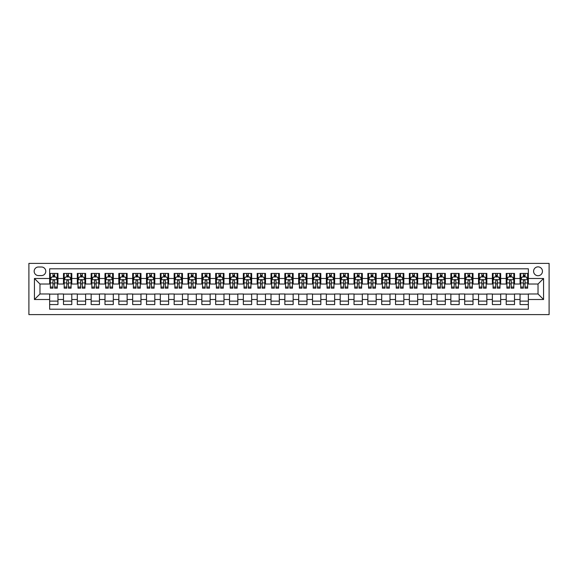<?xml version="1.0" encoding="UTF-8"?>
<svg xmlns="http://www.w3.org/2000/svg" width="578" height="578" viewBox="0 0 578 578"><rect width="100%" height="100%" fill="white"/><g stroke="black" fill="none" stroke-linecap="round" stroke-linejoin="round"><path stroke-width="0.87" d="M538.031 266.863A4.429 4.429 0 0 0 533.602 271.292A4.429 4.429 0 0 0 538.031 275.72A4.429 4.429 0 0 0 542.46 271.292A4.429 4.429 0 0 0 538.031 266.863M28.9 314.598L549.1 314.598L549.1 263.402L28.9 263.402L28.9 314.598M528.35 273.437L520.048 273.437L520.048 278.488L514.514 278.488L514.514 284.022L520.048 284.022L520.048 278.488M514.514 278.488L514.514 273.437L506.212 273.437L506.212 278.488L500.678 278.488L500.678 284.022L506.212 284.022L506.212 278.488M500.678 278.488L500.678 273.437L492.377 273.437L492.377 278.488L486.842 278.488L486.842 284.022L492.377 284.022L492.377 278.488M486.842 278.488L486.842 273.437L478.541 273.437L478.541 278.488L473.006 278.488L473.006 284.022L478.541 284.022L478.541 278.488M473.006 278.488L473.006 273.437L464.705 273.437L464.705 278.488L459.17 278.488L459.17 284.022L464.705 284.022L464.705 278.488M459.17 278.488L459.17 273.437L450.869 273.437L450.869 278.488L445.335 278.488L445.335 284.022L450.869 284.022L450.869 278.488M445.335 278.488L445.335 273.437L437.033 273.437L437.033 278.488L431.499 278.488L431.499 284.022L437.033 284.022L437.033 278.488M431.499 278.488L431.499 273.437L423.197 273.437L423.197 278.488L417.67 278.488L417.67 284.022L423.197 284.022L423.197 278.488M417.67 278.488L417.67 273.437L409.369 273.437L409.369 278.488L403.834 278.488L403.834 284.022L409.369 284.022L409.369 278.488M403.834 278.488L403.834 273.437L395.533 273.437L395.533 278.488L389.998 278.488L389.998 284.022L395.533 284.022L395.533 278.488M389.998 278.488L389.998 273.437L381.697 273.437L381.697 278.488L376.162 278.488L376.162 284.022L381.697 284.022L381.697 278.488M376.162 278.488L376.162 273.437L367.861 273.437L367.861 278.488L362.327 278.488L362.327 284.022L367.861 284.022L367.861 278.488M362.327 278.488L362.327 273.437L354.025 273.437L354.025 278.488L348.491 278.488L348.491 284.022L354.025 284.022L354.025 278.488M348.491 278.488L348.491 273.437L340.189 273.437L340.189 278.488L334.655 278.488L334.655 284.022L340.189 284.022L340.189 278.488M334.655 278.488L334.655 273.437L326.353 273.437L326.353 278.488L320.819 278.488L320.819 284.022L326.353 284.022L326.353 278.488M320.819 278.488L320.819 273.437L312.517 273.437L312.517 278.488L306.983 278.488L306.983 284.022L312.517 284.022L312.517 278.488M306.983 278.488L306.983 273.437L298.681 273.437L298.681 278.488L293.147 278.488L293.147 284.022L298.681 284.022L298.681 278.488M293.147 278.488L293.147 273.437L284.853 273.437L284.853 278.488L279.319 278.488L279.319 284.022L284.853 284.022L284.853 278.488M279.319 278.488L279.319 273.437L271.017 273.437L271.017 278.488L265.483 278.488L265.483 284.022L271.017 284.022L271.017 278.488M265.483 278.488L265.483 273.437L257.181 273.437L257.181 278.488L251.647 278.488L251.647 284.022L257.181 284.022L257.181 278.488M251.647 278.488L251.647 273.437L243.345 273.437L243.345 278.488L237.811 278.488L237.811 284.022L243.345 284.022L243.345 278.488M237.811 278.488L237.811 273.437L229.509 273.437L229.509 278.488L223.975 278.488L223.975 284.022L229.509 284.022L229.509 278.488M223.975 278.488L223.975 273.437L215.673 273.437L215.673 278.488L210.139 278.488L210.139 284.022L215.673 284.022L215.673 278.488M210.139 278.488L210.139 273.437L201.838 273.437L201.838 278.488L196.303 278.488L196.303 284.022L201.838 284.022L201.838 278.488M196.303 278.488L196.303 273.437L188.002 273.437L188.002 278.488L182.467 278.488L182.467 284.022L188.002 284.022L188.002 278.488M182.467 278.488L182.467 273.437L174.166 273.437L174.166 278.488L168.632 278.488L168.632 284.022L174.166 284.022L174.166 278.488M168.632 278.488L168.632 273.437L160.33 273.437L160.33 278.488L154.803 278.488L154.803 284.022L160.33 284.022L160.33 278.488M154.803 278.488L154.803 273.437L146.501 273.437L146.501 278.488L140.967 278.488L140.967 284.022L146.501 284.022L146.501 278.488M140.967 278.488L140.967 273.437L132.665 273.437L132.665 278.488L127.131 278.488L127.131 284.022L132.665 284.022L132.665 278.488M127.131 278.488L127.131 273.437L118.83 273.437L118.83 278.488L113.295 278.488L113.295 284.022L118.83 284.022L118.83 278.488M113.295 278.488L113.295 273.437L104.994 273.437L104.994 278.488L99.459 278.488L99.459 284.022L104.994 284.022L104.994 278.488M99.459 278.488L99.459 273.437L91.158 273.437L91.158 278.488L85.623 278.488L85.623 284.022L91.158 284.022L91.158 278.488M85.623 278.488L85.623 273.437L77.322 273.437L77.322 278.488L71.788 278.488L71.788 284.022L77.322 284.022L77.322 278.488M71.788 278.488L71.788 273.437L63.486 273.437L63.486 284.022L57.952 284.022L57.952 273.437L49.65 273.437M49.65 304.563L57.952 304.563L57.952 293.978L63.486 293.978L63.486 304.563L71.788 304.563L71.788 293.978L77.322 293.978L77.322 299.512L71.788 299.512M77.322 299.512L77.322 304.563L85.623 304.563L85.623 293.978L91.158 293.978L91.158 299.512L85.623 299.512M91.158 299.512L91.158 304.563L99.459 304.563L99.459 293.978L104.994 293.978L104.994 299.512L99.459 299.512M104.994 299.512L104.994 304.563L113.295 304.563L113.295 293.978L118.83 293.978L118.83 299.512L113.295 299.512M118.83 299.512L118.83 304.563L127.131 304.563L127.131 293.978L132.665 293.978L132.665 299.512L127.131 299.512M132.665 299.512L132.665 304.563L140.967 304.563L140.967 293.978L146.501 293.978L146.501 299.512L140.967 299.512M146.501 299.512L146.501 304.563L154.803 304.563L154.803 293.978L160.33 293.978L160.33 299.512L154.803 299.512M160.33 299.512L160.33 304.563L168.632 304.563L168.632 293.978L174.166 293.978L174.166 299.512L168.632 299.512M174.166 299.512L174.166 304.563L182.467 304.563L182.467 293.978L188.002 293.978L188.002 299.512L182.467 299.512M188.002 299.512L188.002 304.563L196.303 304.563L196.303 293.978L201.838 293.978L201.838 299.512L196.303 299.512M201.838 299.512L201.838 304.563L210.139 304.563L210.139 293.978L215.673 293.978L215.673 299.512L210.139 299.512M215.673 299.512L215.673 304.563L223.975 304.563L223.975 293.978L229.509 293.978L229.509 299.512L223.975 299.512M229.509 299.512L229.509 304.563L237.811 304.563L237.811 293.978L243.345 293.978L243.345 299.512L237.811 299.512M243.345 299.512L243.345 304.563L251.647 304.563L251.647 293.978L257.181 293.978L257.181 299.512L251.647 299.512M257.181 299.512L257.181 304.563L265.483 304.563L265.483 293.978L271.017 293.978L271.017 299.512L265.483 299.512M271.017 299.512L271.017 304.563L279.319 304.563L279.319 293.978L284.853 293.978L284.853 299.512L279.319 299.512M284.853 299.512L284.853 304.563L293.147 304.563L293.147 293.978L298.681 293.978L298.681 299.512L293.147 299.512M298.681 299.512L298.681 304.563L306.983 304.563L306.983 293.978L312.517 293.978L312.517 299.512L306.983 299.512M312.517 299.512L312.517 304.563L320.819 304.563L320.819 293.978L326.353 293.978L326.353 299.512L320.819 299.512M326.353 299.512L326.353 304.563L334.655 304.563L334.655 293.978L340.189 293.978L340.189 299.512L334.655 299.512M340.189 299.512L340.189 304.563L348.491 304.563L348.491 293.978L354.025 293.978L354.025 299.512L348.491 299.512M354.025 299.512L354.025 304.563L362.327 304.563L362.327 293.978L367.861 293.978L367.861 299.512L362.327 299.512M367.861 299.512L367.861 304.563L376.162 304.563L376.162 293.978L381.697 293.978L381.697 299.512L376.162 299.512M381.697 299.512L381.697 304.563L389.998 304.563L389.998 293.978L395.533 293.978L395.533 299.512L389.998 299.512M395.533 299.512L395.533 304.563L403.834 304.563L403.834 293.978L409.369 293.978L409.369 299.512L403.834 299.512M409.369 299.512L409.369 304.563L417.67 304.563L417.67 293.978L423.197 293.978L423.197 299.512L417.67 299.512M423.197 299.512L423.197 304.563L431.499 304.563L431.499 293.978L437.033 293.978L437.033 299.512L431.499 299.512M437.033 299.512L437.033 304.563L445.335 304.563L445.335 293.978L450.869 293.978L450.869 299.512L445.335 299.512M450.869 299.512L450.869 304.563L459.17 304.563L459.17 293.978L464.705 293.978L464.705 299.512L459.17 299.512M464.705 299.512L464.705 304.563L473.006 304.563L473.006 293.978L478.541 293.978L478.541 299.512L473.006 299.512M478.541 299.512L478.541 304.563L486.842 304.563L486.842 293.978L492.377 293.978L492.377 299.512L486.842 299.512M492.377 299.512L492.377 304.563L500.678 304.563L500.678 293.978L506.212 293.978L506.212 299.512L500.678 299.512M506.212 299.512L506.212 304.563L514.514 304.563L514.514 293.978L520.048 293.978L520.048 299.512L514.514 299.512M38.444 275.583L41.493 275.583A4.292 4.292 0 0 0 45.778 271.292A4.292 4.292 0 0 0 41.493 267L38.444 267A4.292 4.292 0 0 0 34.16 271.292A4.292 4.292 0 0 0 38.444 275.583M528.35 278.488L528.35 268.799L49.65 268.799L49.65 284.022L39.969 284.022L39.969 293.978L49.65 293.978L49.65 309.201L528.35 309.201L528.35 293.978L538.031 293.978L538.031 284.022L528.35 284.022L528.35 278.488L543.566 278.488L543.566 299.512L528.35 299.512M49.65 299.512L34.434 299.512L34.434 278.488L49.65 278.488M520.048 299.512L520.048 304.563L528.35 304.563M49.65 276.891L50.344 276.891M52.974 276.891L54.635 276.891M57.265 276.891L57.952 276.891M49.65 283.877L50.344 283.877M52.974 283.877L54.635 283.877M57.265 283.877L57.952 283.877M49.65 294.123L57.952 294.123M49.65 301.109L57.952 301.109M63.486 283.877L64.18 283.877M66.81 283.877L68.471 283.877M71.094 283.877L71.788 283.877M63.486 276.891L64.18 276.891M66.81 276.891L68.471 276.891M71.094 276.891L71.788 276.891M63.486 294.123L71.788 294.123M63.486 301.109L71.788 301.109M77.322 294.123L85.623 294.123M77.322 301.109L85.623 301.109M77.322 276.891L78.016 276.891M80.645 276.891L82.3 276.891M84.93 276.891L85.623 276.891M77.322 283.877L78.016 283.877M80.645 283.877L82.3 283.877M84.93 283.877L85.623 283.877M91.158 294.123L99.459 294.123M91.158 301.109L99.459 301.109M91.158 276.891L91.851 276.891M94.481 276.891L96.136 276.891M98.766 276.891L99.459 276.891M91.158 283.877L91.851 283.877M94.481 283.877L96.136 283.877M98.766 283.877L99.459 283.877M104.994 294.123L113.295 294.123M104.994 301.109L113.295 301.109M104.994 276.891L105.687 276.891M108.31 276.891L109.972 276.891M112.602 276.891L113.295 276.891M104.994 283.877L105.687 283.877M108.31 283.877L109.972 283.877M112.602 283.877L113.295 283.877M118.83 294.123L127.131 294.123M118.83 301.109L127.131 301.109M118.83 276.891L119.523 276.891M122.146 276.891L123.808 276.891M126.438 276.891L127.131 276.891M118.83 283.877L119.523 283.877M122.146 283.877L123.808 283.877M126.438 283.877L127.131 283.877M132.665 294.123L140.967 294.123M132.665 301.109L140.967 301.109M132.665 276.891L133.352 276.891M135.982 276.891L137.643 276.891M140.273 276.891L140.967 276.891M132.665 283.877L133.352 283.877M135.982 283.877L137.643 283.877M140.273 283.877L140.967 283.877M146.501 294.123L154.803 294.123M146.501 301.109L154.803 301.109M146.501 276.891L147.188 276.891M149.818 276.891L151.479 276.891M154.109 276.891L154.803 276.891M146.501 283.877L147.188 283.877M149.818 283.877L151.479 283.877M154.109 283.877L154.803 283.877M160.33 294.123L168.632 294.123M160.33 301.109L168.632 301.109M160.33 276.891L161.024 276.891M163.653 276.891L165.315 276.891M167.945 276.891L168.632 276.891M160.33 283.877L161.024 283.877M163.653 283.877L165.315 283.877M167.945 283.877L168.632 283.877M174.166 294.123L182.467 294.123M174.166 301.109L182.467 301.109M174.166 276.891L174.859 276.891M177.489 276.891L179.151 276.891M181.781 276.891L182.467 276.891M174.166 283.877L174.859 283.877M177.489 283.877L179.151 283.877M181.781 283.877L182.467 283.877M188.002 294.123L196.303 294.123M188.002 301.109L196.303 301.109M188.002 276.891L188.695 276.891M191.325 276.891L192.987 276.891M195.61 276.891L196.303 276.891M188.002 283.877L188.695 283.877M191.325 283.877L192.987 283.877M195.61 283.877L196.303 283.877M201.838 294.123L210.139 294.123M201.838 301.109L210.139 301.109M201.838 276.891L202.531 276.891M205.161 276.891L206.823 276.891M209.446 276.891L210.139 276.891M201.838 283.877L202.531 283.877M205.161 283.877L206.823 283.877M209.446 283.877L210.139 283.877M215.673 294.123L223.975 294.123M215.673 301.109L223.975 301.109M215.673 276.891L216.367 276.891M218.997 276.891L220.651 276.891M223.281 276.891L223.975 276.891M215.673 283.877L216.367 283.877M218.997 283.877L220.651 283.877M223.281 283.877L223.975 283.877M229.509 294.123L237.811 294.123M229.509 301.109L237.811 301.109M229.509 276.891L230.203 276.891M232.833 276.891L234.487 276.891M237.117 276.891L237.811 276.891M229.509 283.877L230.203 283.877M232.833 283.877L234.487 283.877M237.117 283.877L237.811 283.877M243.345 294.123L251.647 294.123M243.345 301.109L251.647 301.109M243.345 276.891L244.039 276.891M246.661 276.891L248.323 276.891M250.953 276.891L251.647 276.891M243.345 283.877L244.039 283.877M246.661 283.877L248.323 283.877M250.953 283.877L251.647 283.877M257.181 294.123L265.483 294.123M257.181 301.109L265.483 301.109M257.181 276.891L257.867 276.891M260.497 276.891L262.159 276.891M264.789 276.891L265.483 276.891M257.181 283.877L257.867 283.877M260.497 283.877L262.159 283.877M264.789 283.877L265.483 283.877M271.017 294.123L279.319 294.123M271.017 301.109L279.319 301.109M271.017 276.891L271.703 276.891M274.333 276.891L275.995 276.891M278.625 276.891L279.319 276.891M271.017 283.877L271.703 283.877M274.333 283.877L275.995 283.877M278.625 283.877L279.319 283.877M284.853 294.123L293.147 294.123M284.853 301.109L293.147 301.109M284.853 276.891L285.539 276.891M288.169 276.891L289.831 276.891M292.461 276.891L293.147 276.891M284.853 283.877L285.539 283.877M288.169 283.877L289.831 283.877M292.461 283.877L293.147 283.877M298.681 294.123L306.983 294.123M298.681 301.109L306.983 301.109M298.681 276.891L299.375 276.891M302.005 276.891L303.667 276.891M306.297 276.891L306.983 276.891M298.681 283.877L299.375 283.877M302.005 283.877L303.667 283.877M306.297 283.877L306.983 283.877M312.517 294.123L320.819 294.123M312.517 301.109L320.819 301.109M312.517 276.891L313.211 276.891M315.841 276.891L317.503 276.891M320.133 276.891L320.819 276.891M312.517 283.877L313.211 283.877M315.841 283.877L317.503 283.877M320.133 283.877L320.819 283.877M326.353 294.123L334.655 294.123M326.353 301.109L334.655 301.109M326.353 276.891L327.047 276.891M329.677 276.891L331.339 276.891M333.961 276.891L334.655 276.891M326.353 283.877L327.047 283.877M329.677 283.877L331.339 283.877M333.961 283.877L334.655 283.877M340.189 294.123L348.491 294.123M340.189 301.109L348.491 301.109M340.189 276.891L340.883 276.891M343.513 276.891L345.167 276.891M347.797 276.891L348.491 276.891M340.189 283.877L340.883 283.877M343.513 283.877L345.167 283.877M347.797 283.877L348.491 283.877M354.025 294.123L362.327 294.123M354.025 301.109L362.327 301.109M354.025 276.891L354.719 276.891M357.349 276.891L359.003 276.891M361.633 276.891L362.327 276.891M354.025 283.877L354.719 283.877M357.349 283.877L359.003 283.877M361.633 283.877L362.327 283.877M367.861 294.123L376.162 294.123M367.861 301.109L376.162 301.109M367.861 276.891L368.554 276.891M371.177 276.891L372.839 276.891M375.469 276.891L376.162 276.891M367.861 283.877L368.554 283.877M371.177 283.877L372.839 283.877M375.469 283.877L376.162 283.877M381.697 294.123L389.998 294.123M381.697 301.109L389.998 301.109M381.697 276.891L382.39 276.891M385.013 276.891L386.675 276.891M389.305 276.891L389.998 276.891M381.697 283.877L382.39 283.877M385.013 283.877L386.675 283.877M389.305 283.877L389.998 283.877M395.533 294.123L403.834 294.123M395.533 301.109L403.834 301.109M395.533 276.891L396.219 276.891M398.849 276.891L400.511 276.891M403.141 276.891L403.834 276.891M395.533 283.877L396.219 283.877M398.849 283.877L400.511 283.877M403.141 283.877L403.834 283.877M409.369 294.123L417.67 294.123M409.369 301.109L417.67 301.109M409.369 276.891L410.055 276.891M412.685 276.891L414.347 276.891M416.976 276.891L417.67 276.891M409.369 283.877L410.055 283.877M412.685 283.877L414.347 283.877M416.976 283.877L417.67 283.877M423.197 294.123L431.499 294.123M423.197 301.109L431.499 301.109M423.197 276.891L423.891 276.891M426.521 276.891L428.182 276.891M430.812 276.891L431.499 276.891M423.197 283.877L423.891 283.877M426.521 283.877L428.182 283.877M430.812 283.877L431.499 283.877M437.033 294.123L445.335 294.123M437.033 301.109L445.335 301.109M437.033 276.891L437.727 276.891M440.357 276.891L442.018 276.891M444.648 276.891L445.335 276.891M437.033 283.877L437.727 283.877M440.357 283.877L442.018 283.877M444.648 283.877L445.335 283.877M450.869 294.123L459.17 294.123M450.869 301.109L459.17 301.109M450.869 276.891L451.562 276.891M454.192 276.891L455.854 276.891M458.477 276.891L459.17 276.891M450.869 283.877L451.562 283.877M454.192 283.877L455.854 283.877M458.477 283.877L459.17 283.877M464.705 294.123L473.006 294.123M464.705 301.109L473.006 301.109M464.705 276.891L465.398 276.891M468.028 276.891L469.69 276.891M472.313 276.891L473.006 276.891M464.705 283.877L465.398 283.877M468.028 283.877L469.69 283.877M472.313 283.877L473.006 283.877M478.541 294.123L486.842 294.123M478.541 301.109L486.842 301.109M478.541 276.891L479.234 276.891M481.864 276.891L483.519 276.891M486.149 276.891L486.842 276.891M478.541 283.877L479.234 283.877M481.864 283.877L483.519 283.877M486.149 283.877L486.842 283.877M492.377 294.123L500.678 294.123M492.377 301.109L500.678 301.109M492.377 276.891L493.07 276.891M495.7 276.891L497.355 276.891M499.984 276.891L500.678 276.891M492.377 283.877L493.07 283.877M495.7 283.877L497.355 283.877M499.984 283.877L500.678 283.877M506.212 294.123L514.514 294.123M506.212 301.109L514.514 301.109M506.212 276.891L506.906 276.891M509.529 276.891L511.19 276.891M513.82 276.891L514.514 276.891M506.212 283.877L506.906 283.877M509.529 283.877L511.19 283.877M513.82 283.877L514.514 283.877M520.048 294.123L528.35 294.123M520.048 301.109L528.35 301.109M520.048 276.891L520.735 276.891M523.365 276.891L525.026 276.891M527.656 276.891L528.35 276.891M520.048 283.877L520.735 283.877M523.365 283.877L525.026 283.877M527.656 283.877L528.35 283.877M39.969 284.022L34.434 278.488M39.969 293.978L34.434 299.512M543.566 278.488L538.031 284.022M543.566 299.512L538.031 293.978M54.635 275.236L52.974 275.236M57.265 287.042L54.635 287.042L54.635 288.169L57.265 288.169L57.265 279.73L55.878 276.963L51.731 276.963L50.344 279.73L50.344 288.169L52.974 288.169L52.974 287.042L50.344 287.042M50.344 279.73L50.344 273.437M57.265 279.73L57.265 273.437M52.974 276.963L52.974 273.437M54.635 273.437L54.635 276.963M54.635 287.042L54.635 280.771C54.079 279.701 53.53 279.701 52.974 280.771L52.974 287.042M68.471 275.236L66.81 275.236M71.094 287.042L68.471 287.042L68.471 288.169L71.094 288.169L71.094 279.73L69.714 276.963L65.56 276.963L64.18 279.73L64.18 288.169L66.81 288.169L66.81 287.042L64.18 287.042M64.18 279.73L64.18 273.437M71.094 279.73L71.094 273.437M66.81 276.963L66.81 273.437M68.471 273.437L68.471 276.963M68.471 287.042L68.471 280.771C67.915 279.701 67.366 279.701 66.81 280.771L66.81 287.042M82.3 275.236L80.645 275.236M84.93 287.042L82.3 287.042L82.3 288.169L84.93 288.169L84.93 279.73L83.55 276.963L79.396 276.963L78.016 279.73L78.016 288.169L80.645 288.169L80.645 287.042L78.016 287.042M78.016 279.73L78.016 273.437M84.93 279.73L84.93 273.437M80.645 276.963L80.645 273.437M82.3 273.437L82.3 276.963M82.3 287.042L82.3 280.771C81.751 279.701 81.195 279.701 80.645 280.771L80.645 287.042M96.136 275.236L94.481 275.236M98.766 287.042L96.136 287.042L96.136 288.169L98.766 288.169L98.766 279.73L97.386 276.963L93.231 276.963L91.851 279.73L91.851 288.169L94.481 288.169L94.481 287.042L91.851 287.042M91.851 279.73L91.851 273.437M98.766 279.73L98.766 273.437M94.481 276.963L94.481 273.437M96.136 273.437L96.136 276.963M96.136 287.042L96.136 280.771C95.587 279.701 95.03 279.701 94.481 280.771L94.481 287.042M109.972 275.236L108.31 275.236M112.602 287.042L109.972 287.042L109.972 288.169L112.602 288.169L112.602 279.73L111.222 276.963L107.067 276.963L105.687 279.73L105.687 288.169L108.31 288.169L108.31 287.042L105.687 287.042M105.687 279.73L105.687 273.437M112.602 279.73L112.602 273.437M108.31 276.963L108.31 273.437M109.972 273.437L109.972 276.963M109.972 287.042L109.972 280.771C109.423 279.701 108.866 279.701 108.31 280.771L108.31 287.042M123.808 275.236L122.146 275.236M126.438 287.042L123.808 287.042L123.808 288.169L126.438 288.169L126.438 279.73L125.058 276.963L120.903 276.963L119.523 279.73L119.523 288.169L122.146 288.169L122.146 287.042L119.523 287.042M119.523 279.73L119.523 273.437M126.438 279.73L126.438 273.437M122.146 276.963L122.146 273.437M123.808 273.437L123.808 276.963M123.808 287.042L123.808 280.771C123.258 279.701 122.702 279.701 122.146 280.771L122.146 287.042M137.643 275.236L135.982 275.236M140.273 287.042L137.643 287.042L137.643 288.169L140.273 288.169L140.273 279.73L138.886 276.963L134.739 276.963L133.352 279.73L133.352 288.169L135.982 288.169L135.982 287.042L133.352 287.042M133.352 279.73L133.352 273.437M140.273 279.73L140.273 273.437M135.982 276.963L135.982 273.437M137.643 273.437L137.643 276.963M137.643 287.042L137.643 280.771C137.094 279.701 136.538 279.701 135.982 280.771L135.982 287.042M151.479 275.236L149.818 275.236M154.109 287.042L151.479 287.042L151.479 288.169L154.109 288.169L154.109 279.73L152.722 276.963L148.575 276.963L147.188 279.73L147.188 288.169L149.818 288.169L149.818 287.042L147.188 287.042M147.188 279.73L147.188 273.437M154.109 279.73L154.109 273.437M149.818 276.963L149.818 273.437M151.479 273.437L151.479 276.963M151.479 287.042L151.479 280.771C150.923 279.701 150.374 279.701 149.818 280.771L149.818 287.042M165.315 275.236L163.653 275.236M167.945 287.042L165.315 287.042L165.315 288.169L167.945 288.169L167.945 279.73L166.558 276.963L162.411 276.963L161.024 279.73L161.024 288.169L163.653 288.169L163.653 287.042L161.024 287.042M161.024 279.73L161.024 273.437M167.945 279.73L167.945 273.437M163.653 276.963L163.653 273.437M165.315 273.437L165.315 276.963M165.315 287.042L165.315 280.771C164.759 279.701 164.21 279.701 163.653 280.771L163.653 287.042M179.151 275.236L177.489 275.236M181.781 287.042L179.151 287.042L179.151 288.169L181.781 288.169L181.781 279.73L180.394 276.963L176.247 276.963L174.859 279.73L174.859 288.169L177.489 288.169L177.489 287.042L174.859 287.042M174.859 279.73L174.859 273.437M181.781 279.73L181.781 273.437M177.489 276.963L177.489 273.437M179.151 273.437L179.151 276.963M179.151 287.042L179.151 280.771C178.595 279.701 178.046 279.701 177.489 280.771L177.489 287.042M192.987 275.236L191.325 275.236M195.61 287.042L192.987 287.042L192.987 288.169L195.61 288.169L195.61 279.73L194.23 276.963L190.083 276.963L188.695 279.73L188.695 288.169L191.325 288.169L191.325 287.042L188.695 287.042M188.695 279.73L188.695 273.437M195.61 279.73L195.61 273.437M191.325 276.963L191.325 273.437M192.987 273.437L192.987 276.963M192.987 287.042L192.987 280.771C192.431 279.701 191.882 279.701 191.325 280.771L191.325 287.042M206.823 275.236L205.161 275.236M209.446 287.042L206.823 287.042L206.823 288.169L209.446 288.169L209.446 279.73L208.066 276.963L203.911 276.963L202.531 279.73L202.531 288.169L205.161 288.169L205.161 287.042L202.531 287.042M202.531 279.73L202.531 273.437M209.446 279.73L209.446 273.437M205.161 276.963L205.161 273.437M206.823 273.437L206.823 276.963M206.823 287.042L206.823 280.771C206.267 279.701 205.71 279.701 205.161 280.771L205.161 287.042M220.651 275.236L218.997 275.236M223.281 287.042L220.651 287.042L220.651 288.169L223.281 288.169L223.281 279.73L221.901 276.963L217.747 276.963L216.367 279.73L216.367 288.169L218.997 288.169L218.997 287.042L216.367 287.042M216.367 279.73L216.367 273.437M223.281 279.73L223.281 273.437M218.997 276.963L218.997 273.437M220.651 273.437L220.651 276.963M220.651 287.042L220.651 280.771C220.102 279.701 219.546 279.701 218.997 280.771L218.997 287.042M234.487 275.236L232.833 275.236M237.117 287.042L234.487 287.042L234.487 288.169L237.117 288.169L237.117 279.73L235.737 276.963L231.583 276.963L230.203 279.73L230.203 288.169L232.833 288.169L232.833 287.042L230.203 287.042M230.203 279.73L230.203 273.437M237.117 279.73L237.117 273.437M232.833 276.963L232.833 273.437M234.487 273.437L234.487 276.963M234.487 287.042L234.487 280.771C233.938 279.701 233.382 279.701 232.833 280.771L232.833 287.042M248.323 275.236L246.661 275.236M250.953 287.042L248.323 287.042L248.323 288.169L250.953 288.169L250.953 279.73L249.573 276.963L245.419 276.963L244.039 279.73L244.039 288.169L246.661 288.169L246.661 287.042L244.039 287.042M244.039 279.73L244.039 273.437M250.953 279.73L250.953 273.437M246.661 276.963L246.661 273.437M248.323 273.437L248.323 276.963M248.323 287.042L248.323 280.771C247.774 279.701 247.218 279.701 246.661 280.771L246.661 287.042M262.159 275.236L260.497 275.236M264.789 287.042L262.159 287.042L262.159 288.169L264.789 288.169L264.789 279.73L263.402 276.963L259.255 276.963L257.867 279.73L257.867 288.169L260.497 288.169L260.497 287.042L257.867 287.042M257.867 279.73L257.867 273.437M264.789 279.73L264.789 273.437M260.497 276.963L260.497 273.437M262.159 273.437L262.159 276.963M262.159 287.042L262.159 280.771C261.61 279.701 261.054 279.701 260.497 280.771L260.497 287.042M275.995 275.236L274.333 275.236M278.625 287.042L275.995 287.042L275.995 288.169L278.625 288.169L278.625 279.73L277.238 276.963L273.091 276.963L271.703 279.73L271.703 288.169L274.333 288.169L274.333 287.042L271.703 287.042M271.703 279.73L271.703 273.437M278.625 279.73L278.625 273.437M274.333 276.963L274.333 273.437M275.995 273.437L275.995 276.963M275.995 287.042L275.995 280.771C275.446 279.701 274.89 279.701 274.333 280.771L274.333 287.042M289.831 275.236L288.169 275.236M292.461 287.042L289.831 287.042L289.831 288.169L292.461 288.169L292.461 279.73L291.074 276.963L286.926 276.963L285.539 279.73L285.539 288.169L288.169 288.169L288.169 287.042L285.539 287.042M285.539 279.73L285.539 273.437M292.461 279.73L292.461 273.437M288.169 276.963L288.169 273.437M289.831 273.437L289.831 276.963M289.831 287.042L289.831 280.771C289.275 279.701 288.725 279.701 288.169 280.771L288.169 287.042M303.667 275.236L302.005 275.236M306.297 287.042L303.667 287.042L303.667 288.169L306.297 288.169L306.297 279.73L304.909 276.963L300.762 276.963L299.375 279.73L299.375 288.169L302.005 288.169L302.005 287.042L299.375 287.042M299.375 279.73L299.375 273.437M306.297 279.73L306.297 273.437M302.005 276.963L302.005 273.437M303.667 273.437L303.667 276.963M303.667 287.042L303.667 280.771C303.11 279.701 302.561 279.701 302.005 280.771L302.005 287.042M317.503 275.236L315.841 275.236M320.133 287.042L317.503 287.042L317.503 288.169L320.133 288.169L320.133 279.73L318.745 276.963L314.598 276.963L313.211 279.73L313.211 288.169L315.841 288.169L315.841 287.042L313.211 287.042M313.211 279.73L313.211 273.437M320.133 279.73L320.133 273.437M315.841 276.963L315.841 273.437M317.503 273.437L317.503 276.963M317.503 287.042L317.503 280.771C316.946 279.701 316.397 279.701 315.841 280.771L315.841 287.042M331.339 275.236L329.677 275.236M333.961 287.042L331.339 287.042L331.339 288.169L333.961 288.169L333.961 279.73L332.581 276.963L328.427 276.963L327.047 279.73L327.047 288.169L329.677 288.169L329.677 287.042L327.047 287.042M327.047 279.73L327.047 273.437M333.961 279.73L333.961 273.437M329.677 276.963L329.677 273.437M331.339 273.437L331.339 276.963M331.339 287.042L331.339 280.771C330.782 279.701 330.226 279.701 329.677 280.771L329.677 287.042M345.167 275.236L343.513 275.236M347.797 287.042L345.167 287.042L345.167 288.169L347.797 288.169L347.797 279.73L346.417 276.963L342.263 276.963L340.883 279.73L340.883 288.169L343.513 288.169L343.513 287.042L340.883 287.042M340.883 279.73L340.883 273.437M347.797 279.73L347.797 273.437M343.513 276.963L343.513 273.437M345.167 273.437L345.167 276.963M345.167 287.042L345.167 280.771C344.618 279.701 344.062 279.701 343.513 280.771L343.513 287.042M359.003 275.236L357.349 275.236M361.633 287.042L359.003 287.042L359.003 288.169L361.633 288.169L361.633 279.73L360.253 276.963L356.099 276.963L354.719 279.73L354.719 288.169L357.349 288.169L357.349 287.042L354.719 287.042M354.719 279.73L354.719 273.437M361.633 279.73L361.633 273.437M357.349 276.963L357.349 273.437M359.003 273.437L359.003 276.963M359.003 287.042L359.003 280.771C358.454 279.701 357.898 279.701 357.349 280.771L357.349 287.042M372.839 275.236L371.177 275.236M375.469 287.042L372.839 287.042L372.839 288.169L375.469 288.169L375.469 279.73L374.089 276.963L369.934 276.963L368.554 279.73L368.554 288.169L371.177 288.169L371.177 287.042L368.554 287.042M368.554 279.73L368.554 273.437M375.469 279.73L375.469 273.437M371.177 276.963L371.177 273.437M372.839 273.437L372.839 276.963M372.839 287.042L372.839 280.771C372.29 279.701 371.733 279.701 371.177 280.771L371.177 287.042M386.675 275.236L385.013 275.236M389.305 287.042L386.675 287.042L386.675 288.169L389.305 288.169L389.305 279.73L387.917 276.963L383.77 276.963L382.39 279.73L382.39 288.169L385.013 288.169L385.013 287.042L382.39 287.042M382.39 279.73L382.39 273.437M389.305 279.73L389.305 273.437M385.013 276.963L385.013 273.437M386.675 273.437L386.675 276.963M386.675 287.042L386.675 280.771C386.126 279.701 385.569 279.701 385.013 280.771L385.013 287.042M400.511 275.236L398.849 275.236M403.141 287.042L400.511 287.042L400.511 288.169L403.141 288.169L403.141 279.73L401.753 276.963L397.606 276.963L396.219 279.73L396.219 288.169L398.849 288.169L398.849 287.042L396.219 287.042M396.219 279.73L396.219 273.437M403.141 279.73L403.141 273.437M398.849 276.963L398.849 273.437M400.511 273.437L400.511 276.963M400.511 287.042L400.511 280.771C399.962 279.701 399.405 279.701 398.849 280.771L398.849 287.042M414.347 275.236L412.685 275.236M416.976 287.042L414.347 287.042L414.347 288.169L416.976 288.169L416.976 279.73L415.589 276.963L411.442 276.963L410.055 279.73L410.055 288.169L412.685 288.169L412.685 287.042L410.055 287.042M410.055 279.73L410.055 273.437M416.976 279.73L416.976 273.437M412.685 276.963L412.685 273.437M414.347 273.437L414.347 276.963M414.347 287.042L414.347 280.771C413.79 279.701 413.241 279.701 412.685 280.771L412.685 287.042M428.182 275.236L426.521 275.236M430.812 287.042L428.182 287.042L428.182 288.169L430.812 288.169L430.812 279.73L429.425 276.963L425.278 276.963L423.891 279.73L423.891 288.169L426.521 288.169L426.521 287.042L423.891 287.042M423.891 279.73L423.891 273.437M430.812 279.73L430.812 273.437M426.521 276.963L426.521 273.437M428.182 273.437L428.182 276.963M428.182 287.042L428.182 280.771C427.626 279.701 427.077 279.701 426.521 280.771L426.521 287.042M442.018 275.236L440.357 275.236M444.648 287.042L442.018 287.042L442.018 288.169L444.648 288.169L444.648 279.73L443.261 276.963L439.114 276.963L437.727 279.73L437.727 288.169L440.357 288.169L440.357 287.042L437.727 287.042M437.727 279.73L437.727 273.437M444.648 279.73L444.648 273.437M440.357 276.963L440.357 273.437M442.018 273.437L442.018 276.963M442.018 287.042L442.018 280.771C441.462 279.701 440.913 279.701 440.357 280.771L440.357 287.042M455.854 275.236L454.192 275.236M458.477 287.042L455.854 287.042L455.854 288.169L458.477 288.169L458.477 279.73L457.097 276.963L452.942 276.963L451.562 279.73L451.562 288.169L454.192 288.169L454.192 287.042L451.562 287.042M451.562 279.73L451.562 273.437M458.477 279.73L458.477 273.437M454.192 276.963L454.192 273.437M455.854 273.437L455.854 276.963M455.854 287.042L455.854 280.771C455.298 279.701 454.749 279.701 454.192 280.771L454.192 287.042M469.69 275.236L468.028 275.236M472.313 287.042L469.69 287.042L469.69 288.169L472.313 288.169L472.313 279.73L470.933 276.963L466.778 276.963L465.398 279.73L465.398 288.169L468.028 288.169L468.028 287.042L465.398 287.042M465.398 279.73L465.398 273.437M472.313 279.73L472.313 273.437M468.028 276.963L468.028 273.437M469.69 273.437L469.69 276.963M469.69 287.042L469.69 280.771C469.134 279.701 468.577 279.701 468.028 280.771L468.028 287.042M483.519 275.236L481.864 275.236M486.149 287.042L483.519 287.042L483.519 288.169L486.149 288.169L486.149 279.73L484.769 276.963L480.614 276.963L479.234 279.73L479.234 288.169L481.864 288.169L481.864 287.042L479.234 287.042M479.234 279.73L479.234 273.437M486.149 279.73L486.149 273.437M481.864 276.963L481.864 273.437M483.519 273.437L483.519 276.963M483.519 287.042L483.519 280.771C482.97 279.701 482.413 279.701 481.864 280.771L481.864 287.042M497.355 275.236L495.7 275.236M499.984 287.042L497.355 287.042L497.355 288.169L499.984 288.169L499.984 279.73L498.604 276.963L494.45 276.963L493.07 279.73L493.07 288.169L495.7 288.169L495.7 287.042L493.07 287.042M493.07 279.73L493.07 273.437M499.984 279.73L499.984 273.437M495.7 276.963L495.7 273.437M497.355 273.437L497.355 276.963M497.355 287.042L497.355 280.771C496.805 279.701 496.249 279.701 495.7 280.771L495.7 287.042M511.19 275.236L509.529 275.236M513.82 287.042L511.19 287.042L511.19 288.169L513.82 288.169L513.82 279.73L512.44 276.963L508.286 276.963L506.906 279.73L506.906 288.169L509.529 288.169L509.529 287.042L506.906 287.042M506.906 279.73L506.906 273.437M513.82 279.73L513.82 273.437M509.529 276.963L509.529 273.437M511.19 273.437L511.19 276.963M511.19 287.042L511.19 280.771C510.641 279.701 510.085 279.701 509.529 280.771L509.529 287.042M525.026 275.236L523.365 275.236M527.656 287.042L525.026 287.042L525.026 288.169L527.656 288.169L527.656 279.73L526.269 276.963L522.122 276.963L520.735 279.73L520.735 288.169L523.365 288.169L523.365 287.042L520.735 287.042M520.735 279.73L520.735 273.437M527.656 279.73L527.656 273.437M523.365 276.963L523.365 273.437M525.026 273.437L525.026 276.963M525.026 287.042L525.026 280.771C524.477 279.701 523.921 279.701 523.365 280.771L523.365 287.042M63.486 299.512L57.952 299.512M63.486 278.488L57.952 278.488M57.229 279.658L50.38 279.658M50.344 277.722L51.348 277.722M56.261 277.722L57.265 277.722M52.974 282.938L50.344 282.938M57.265 282.938L54.635 282.938M54.635 276.118L52.974 276.118M71.065 279.658L64.216 279.658M64.18 277.722L65.184 277.722M70.097 277.722L71.094 277.722M66.81 282.938L64.18 282.938M71.094 282.938L68.471 282.938M68.471 276.118L66.81 276.118M84.901 279.658L78.052 279.658M78.016 277.722L79.02 277.722M83.933 277.722L84.93 277.722M80.645 282.938L78.016 282.938M84.93 282.938L82.3 282.938M82.3 276.118L80.645 276.118M98.73 279.658L91.888 279.658M91.851 277.722L92.856 277.722M97.761 277.722L98.766 277.722M94.481 282.938L91.851 282.938M98.766 282.938L96.136 282.938M96.136 276.118L94.481 276.118M112.566 279.658L105.716 279.658M105.687 277.722L106.684 277.722M111.597 277.722L112.602 277.722M108.31 282.938L105.687 282.938M112.602 282.938L109.972 282.938M109.972 276.118L108.31 276.118M126.401 279.658L119.552 279.658M119.523 277.722L120.52 277.722M125.433 277.722L126.438 277.722M122.146 282.938L119.523 282.938M126.438 282.938L123.808 282.938M123.808 276.118L122.146 276.118M140.237 279.658L133.388 279.658M133.352 277.722L134.356 277.722M139.269 277.722L140.273 277.722M135.982 282.938L133.352 282.938M140.273 282.938L137.643 282.938M137.643 276.118L135.982 276.118M154.073 279.658L147.224 279.658M147.188 277.722L148.192 277.722M153.105 277.722L154.109 277.722M149.818 282.938L147.188 282.938M154.109 282.938L151.479 282.938M151.479 276.118L149.818 276.118M167.909 279.658L161.06 279.658M161.024 277.722L162.028 277.722M166.941 277.722L167.945 277.722M163.653 282.938L161.024 282.938M167.945 282.938L165.315 282.938M165.315 276.118L163.653 276.118M181.745 279.658L174.896 279.658M174.859 277.722L175.864 277.722M180.777 277.722L181.781 277.722M177.489 282.938L174.859 282.938M181.781 282.938L179.151 282.938M179.151 276.118L177.489 276.118M195.581 279.658L188.731 279.658M188.695 277.722L189.7 277.722M194.613 277.722L195.61 277.722M191.325 282.938L188.695 282.938M195.61 282.938L192.987 282.938M192.987 276.118L191.325 276.118M209.417 279.658L202.567 279.658M202.531 277.722L203.535 277.722M208.448 277.722L209.446 277.722M205.161 282.938L202.531 282.938M209.446 282.938L206.823 282.938M206.823 276.118L205.161 276.118M223.245 279.658L216.403 279.658M216.367 277.722L217.371 277.722M222.277 277.722L223.281 277.722M218.997 282.938L216.367 282.938M223.281 282.938L220.651 282.938M220.651 276.118L218.997 276.118M237.081 279.658L230.232 279.658M230.203 277.722L231.207 277.722M236.113 277.722L237.117 277.722M232.833 282.938L230.203 282.938M237.117 282.938L234.487 282.938M234.487 276.118L232.833 276.118M250.917 279.658L244.068 279.658M244.039 277.722L245.036 277.722M249.949 277.722L250.953 277.722M246.661 282.938L244.039 282.938M250.953 282.938L248.323 282.938M248.323 276.118L246.661 276.118M264.753 279.658L257.904 279.658M257.867 277.722L258.872 277.722M263.785 277.722L264.789 277.722M260.497 282.938L257.867 282.938M264.789 282.938L262.159 282.938M262.159 276.118L260.497 276.118M278.589 279.658L271.739 279.658M271.703 277.722L272.708 277.722M277.621 277.722L278.625 277.722M274.333 282.938L271.703 282.938M278.625 282.938L275.995 282.938M275.995 276.118L274.333 276.118M292.425 279.658L285.575 279.658M285.539 277.722L286.544 277.722M291.457 277.722L292.461 277.722M288.169 282.938L285.539 282.938M292.461 282.938L289.831 282.938M289.831 276.118L288.169 276.118M306.261 279.658L299.411 279.658M299.375 277.722L300.379 277.722M305.292 277.722L306.297 277.722M302.005 282.938L299.375 282.938M306.297 282.938L303.667 282.938M303.667 276.118L302.005 276.118M320.096 279.658L313.247 279.658M313.211 277.722L314.215 277.722M319.128 277.722L320.133 277.722M315.841 282.938L313.211 282.938M320.133 282.938L317.503 282.938M317.503 276.118L315.841 276.118M333.932 279.658L327.083 279.658M327.047 277.722L328.051 277.722M332.964 277.722L333.961 277.722M329.677 282.938L327.047 282.938M333.961 282.938L331.339 282.938M331.339 276.118L329.677 276.118M347.768 279.658L340.919 279.658M340.883 277.722L341.887 277.722M346.793 277.722L347.797 277.722M343.513 282.938L340.883 282.938M347.797 282.938L345.167 282.938M345.167 276.118L343.513 276.118M361.597 279.658L354.755 279.658M354.719 277.722L355.723 277.722M360.629 277.722L361.633 277.722M357.349 282.938L354.719 282.938M361.633 282.938L359.003 282.938M359.003 276.118L357.349 276.118M375.433 279.658L368.583 279.658M368.554 277.722L369.552 277.722M374.465 277.722L375.469 277.722M371.177 282.938L368.554 282.938M375.469 282.938L372.839 282.938M372.839 276.118L371.177 276.118M389.269 279.658L382.419 279.658M382.39 277.722L383.387 277.722M388.3 277.722L389.305 277.722M385.013 282.938L382.39 282.938M389.305 282.938L386.675 282.938M386.675 276.118L385.013 276.118M403.104 279.658L396.255 279.658M396.219 277.722L397.223 277.722M402.136 277.722L403.141 277.722M398.849 282.938L396.219 282.938M403.141 282.938L400.511 282.938M400.511 276.118L398.849 276.118M416.94 279.658L410.091 279.658M410.055 277.722L411.059 277.722M415.972 277.722L416.976 277.722M412.685 282.938L410.055 282.938M416.976 282.938L414.347 282.938M414.347 276.118L412.685 276.118M430.776 279.658L423.927 279.658M423.891 277.722L424.895 277.722M429.808 277.722L430.812 277.722M426.521 282.938L423.891 282.938M430.812 282.938L428.182 282.938M428.182 276.118L426.521 276.118M444.612 279.658L437.763 279.658M437.727 277.722L438.731 277.722M443.644 277.722L444.648 277.722M440.357 282.938L437.727 282.938M444.648 282.938L442.018 282.938M442.018 276.118L440.357 276.118M458.448 279.658L451.599 279.658M451.562 277.722L452.567 277.722M457.48 277.722L458.477 277.722M454.192 282.938L451.562 282.938M458.477 282.938L455.854 282.938M455.854 276.118L454.192 276.118M472.284 279.658L465.435 279.658M465.398 277.722L466.403 277.722M471.316 277.722L472.313 277.722M468.028 282.938L465.398 282.938M472.313 282.938L469.69 282.938M469.69 276.118L468.028 276.118M486.112 279.658L479.27 279.658M479.234 277.722L480.239 277.722M485.144 277.722L486.149 277.722M481.864 282.938L479.234 282.938M486.149 282.938L483.519 282.938M483.519 276.118L481.864 276.118M499.948 279.658L493.099 279.658M493.07 277.722L494.067 277.722M498.98 277.722L499.984 277.722M495.7 282.938L493.07 282.938M499.984 282.938L497.355 282.938M497.355 276.118L495.7 276.118M513.784 279.658L506.935 279.658M506.906 277.722L507.903 277.722M512.816 277.722L513.82 277.722M509.529 282.938L506.906 282.938M513.82 282.938L511.19 282.938M511.19 276.118L509.529 276.118M527.62 279.658L520.771 279.658M520.735 277.722L521.739 277.722M526.652 277.722L527.656 277.722M523.365 282.938L520.735 282.938M527.656 282.938L525.026 282.938M525.026 276.118L523.365 276.118"/></g></svg>
